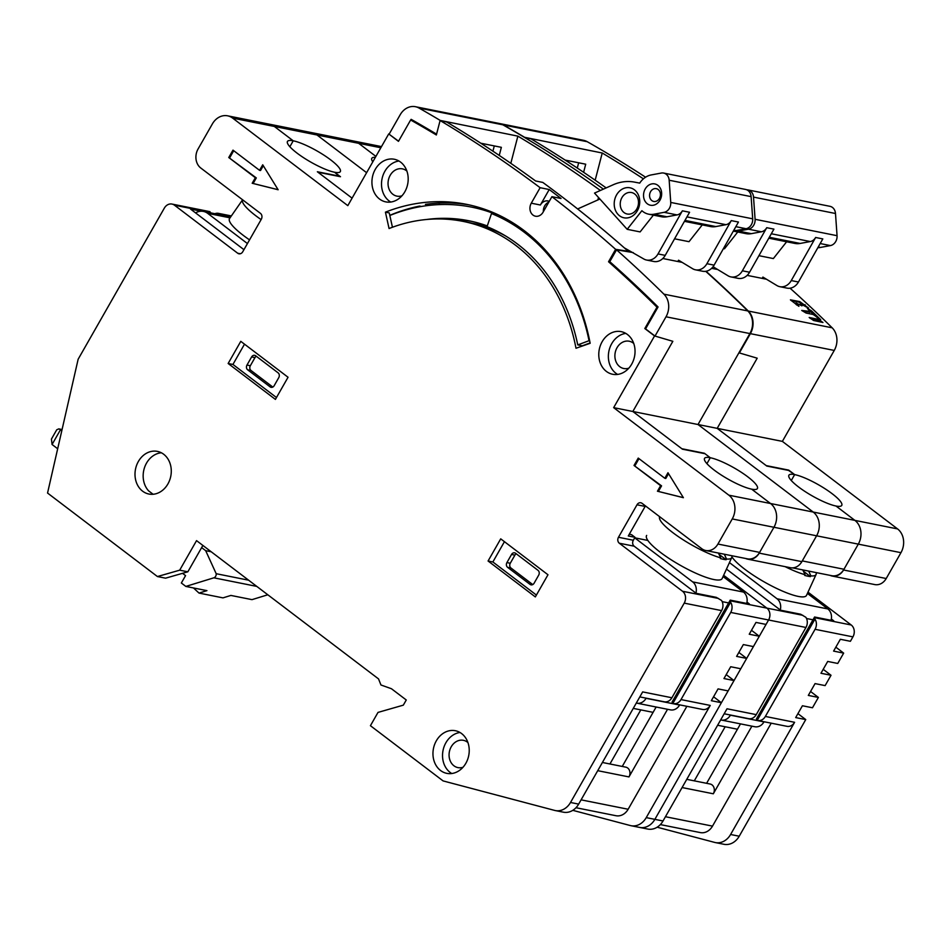 <?xml version="1.0" encoding="UTF-8"?>
<svg xmlns="http://www.w3.org/2000/svg" width="951" height="951" viewBox="0 0 951 951"><rect width="100%" height="100%" fill="white"/><g stroke="black" fill="none" stroke-linecap="round" stroke-linejoin="round"><path stroke-width="1.43" d="M633.235 252.597L616.545 249.828A1565.251 1294.584 101.3 0 1 663.929 294.168L747.807 310.941A17.391 14.384 -78.7 0 1 749.887 333.563L698.01 424.515L813.212 512.054A17.391 14.384 101.3 0 1 816.6 535.805A17.391 14.384 -78.7 0 0 813.212 512.054L698.01 424.515L738.915 352.809L757.198 358.194L717.185 428.354L766.803 466.061L789.33 470.567L794.656 474.608L791.28 480.517L794.656 474.608A30.432 6.384 29.7 0 0 788.89 475.238A30.432 6.384 29.7 0 0 804.95 491.453A30.432 6.384 29.7 0 0 836 506.027A30.432 6.384 29.7 0 0 841.766 505.397A30.432 6.384 29.7 0 0 825.706 489.183A30.432 6.384 29.7 0 0 794.656 474.608L788.569 470.412M724.163 713.773L748.639 718.659A8.702 7.192 -78.7 0 0 756.247 714.629L805.961 627.47A8.702 7.192 -78.7 0 0 805.842 617.282L800.683 614.227L780.557 610.197L726.469 569.102M746.987 602.126L749.4 603.968L730.225 600.129L730.594 602.245A8.702 7.192 101.3 0 1 730.713 612.432L680.999 699.579A8.702 7.192 101.3 0 1 673.391 703.609L702.623 709.458A8.702 7.192 -78.7 0 0 710.242 705.428L646.24 817.622A17.391 14.384 101.3 0 1 631.012 825.706L639.643 827.429A17.391 14.384 -78.7 0 0 654.87 819.346A17.391 14.384 101.3 0 1 639.643 827.429L647.786 829.058A17.391 14.384 -78.7 0 0 663.013 820.986L727.016 708.78L756.247 714.629M606.156 187.906A1565.251 1294.584 -78.7 0 0 531.134 138.905L524.465 137.396A1565.251 1294.584 101.3 0 1 603.398 189.13A1565.251 1294.584 -78.7 0 0 502.877 124.819A17.391 14.384 -78.7 0 0 499.275 123.475L415.409 106.702A17.391 14.384 101.3 0 1 418.999 108.045A1565.251 1294.584 101.3 0 1 440.265 120.444L440.242 120.563M792.599 567.878L831.792 575.712A13.908 11.507 -78.7 0 0 843.977 569.257L802.275 560.912L816.6 535.805L801.859 561.649A13.041 10.794 -78.7 0 1 790.436 567.711L747.783 559.176A13.041 10.794 101.3 0 1 745.727 558.499M723.64 575.272L766.875 608.129A8.702 7.192 101.3 0 1 768.574 620.004L766.042 624.427L755.986 622.418L749.245 634.234L759.302 636.243L753.406 646.585L743.349 644.576L736.609 656.392L746.666 658.401L740.77 668.743L730.701 666.734L723.961 678.55L734.029 680.559L728.133 690.902L718.064 688.893L711.324 700.709L721.393 702.718L654.87 819.346L768.574 620.004A8.702 7.192 -78.7 0 0 766.875 608.129L723.64 575.272M639.643 827.429A17.391 14.384 101.3 0 1 638.929 827.263M788.748 470.115L766.221 465.61L717.185 428.354L632.831 411.486L682.449 449.193L704.976 453.698L710.29 457.74L706.926 463.648L710.29 457.74A30.432 6.384 29.7 0 0 704.536 458.37A30.432 6.384 29.7 0 0 720.596 474.585A30.432 6.384 29.7 0 0 751.647 489.159L770.548 503.519L751.647 489.159A30.432 6.384 29.7 0 0 757.412 488.529A30.432 6.384 29.7 0 0 741.352 472.314A30.432 6.384 29.7 0 0 710.29 457.74L704.382 453.247L681.867 448.741L632.831 411.486L613.657 407.646L728.858 495.186A17.391 14.384 101.3 0 1 732.246 518.937L717.922 544.043A13.908 11.507 101.3 0 1 705.737 550.51A13.908 11.507 101.3 0 1 701.731 548.679L642.068 503.341A4.351 3.602 -78.7 0 0 640.808 502.77A4.351 3.602 -78.7 0 0 637.004 504.791L618.471 537.279A4.351 3.602 -78.7 0 0 619.315 543.223L682.521 591.26A8.702 7.192 101.3 0 1 684.221 603.124L570.517 802.478A17.391 14.384 101.3 0 1 555.289 810.561A17.391 14.384 101.3 0 1 554.576 810.395L443.095 780.914L370.426 725.696L378.011 712.406L403.319 705.155L406.267 699.984L391.455 688.738L380.947 684.982L378.546 678.919L196.548 540.632L179.691 570.172L157.426 576.544L47.55 493.046L78.148 359.228L164.357 208.091A8.702 7.192 101.3 0 1 171.965 204.061A8.702 7.192 101.3 0 1 174.473 205.202L237.691 253.228A4.351 3.602 -78.7 0 0 238.939 253.798A4.351 3.602 -78.7 0 0 242.743 251.777L261.287 219.289A4.351 3.602 -78.7 0 0 260.431 213.345L200.768 168.006A13.908 11.507 101.3 0 1 198.058 149.01L212.382 123.903A17.391 14.384 101.3 0 1 227.61 115.82L269.299 124.165A17.391 14.384 101.3 0 1 274.316 126.447A17.391 14.384 -78.7 0 0 269.299 124.165L311.964 132.688A17.391 14.384 101.3 0 1 316.98 134.971L366.61 172.69L316.98 134.971A17.391 14.384 -78.7 0 0 311.964 132.688L353.653 141.033A17.391 14.384 101.3 0 1 358.67 143.316A17.391 14.384 -78.7 0 0 353.653 141.033L381.494 146.597M712.168 267.802A1565.251 1294.584 -78.7 0 1 712.572 268.158L712.394 268.467M712.572 268.158L711.919 268.051M728.858 495.186L770.548 503.519A17.391 14.384 101.3 0 1 773.948 527.27A17.391 14.384 -78.7 0 0 770.548 503.519L854.901 520.387L836 506.027L854.901 520.387A17.391 14.384 101.3 0 1 858.301 544.138A17.391 14.384 -78.7 0 0 854.901 520.387L897.566 528.922A17.391 14.384 -78.7 0 1 900.954 552.674L886.213 578.517A13.041 10.794 -78.7 0 1 874.789 584.58L832.137 576.044A13.041 10.794 101.3 0 1 830.08 575.367M843.977 569.257L858.301 544.138L773.948 527.27L759.623 552.388A13.908 11.507 -78.7 0 1 747.438 558.843L705.737 550.51M375.36 157.355A30.432 6.384 29.7 0 0 371.817 158.306A30.432 6.384 29.7 0 0 372.804 161.848M375.907 156.404L358.67 143.316L375.907 156.404M831.067 620.302A10.437 8.63 -78.7 0 0 827.845 608.937L807.411 593.412M729.441 562.6L777.038 598.773A10.437 8.63 101.3 0 1 780.295 609.995M764.045 721.75L763.962 721.904A10.437 8.63 -78.7 0 1 754.821 726.742L721.274 720.038A10.437 8.63 101.3 0 1 720.68 719.895M730.499 715.033L730.404 715.188A10.437 8.63 101.3 0 1 721.274 720.038M723.461 248.58L724.472 248.782L737.738 231.996M746.773 189.82A8.702 7.192 101.3 0 1 747.997 189.927A8.702 7.192 101.3 0 1 753.525 197.107L755.094 219.301A8.702 7.192 101.3 0 1 753.786 225.114A8.702 7.192 101.3 0 1 748.473 229.191L738.345 231.081A19.995 16.547 101.3 0 1 733.328 231.105L745.976 233.637A19.995 16.547 -78.7 0 0 751.29 233.661L761.406 231.782A8.702 7.192 -78.7 0 0 766.732 227.693L742.374 270.797A13.041 10.794 101.3 0 1 730.927 276.907A13.041 10.794 101.3 0 1 728.002 275.766L713.06 266.72M762.167 278.381L762.904 277.074L776.896 285.538A13.041 10.794 101.3 0 0 779.82 286.679L787 288.117A13.041 10.794 -78.7 0 0 798.448 282.007L822.805 238.915L815.625 237.477L791.268 280.569A13.041 10.794 101.3 0 1 779.82 286.679M730.927 276.907L738.119 278.346A13.041 10.794 -78.7 0 0 749.566 272.236L773.924 229.132L766.732 227.693M817.836 247.712A19.995 16.547 -78.7 0 0 820.309 247.462L830.425 245.584A8.702 7.192 -78.7 0 0 835.751 241.495A8.702 7.192 -78.7 0 0 837.058 235.693L835.489 213.499A8.702 7.192 -78.7 0 0 829.961 206.319L747.997 189.927M768.8 238.202L794.858 243.42A19.995 16.547 -78.7 0 0 800.171 243.444L810.3 241.554A8.702 7.192 -78.7 0 0 815.625 237.477M758.922 255.676L773.365 258.565L786.632 241.768M737.477 729.191A12.173 6.348 -52.8 0 1 736.894 729.108L717.613 725.256M731.913 556.858A43.484 9.118 29.7 0 0 760.693 579.86A43.484 9.118 29.7 0 0 798.222 596.408A43.484 9.118 29.7 0 0 806.531 595.35L816.089 574.463A41.428 8.69 -150.3 0 1 810.834 575.878A86.945 72.692 -74.1 0 0 808.647 571.087M810.834 575.878L810.478 576.591A41.499 8.702 -150.3 0 1 807.827 576.187A41.499 8.702 -150.3 0 1 804.724 575.438L805.045 574.713A41.428 8.69 -150.3 0 1 785.098 566.641M816.113 572.573A41.428 8.69 -150.3 0 1 816.089 574.463M810.478 576.591L803.381 571.194M802.715 569.899A86.945 70.968 97 0 1 805.045 574.713M821.569 322.199L817.765 319.964L810.216 318.419M809.658 312.13L802.537 310.941M818.538 318.692L808.968 310.323M806.258 306.971L799.149 302.18L791.184 300.552M795.856 303.06L795.393 303.714L796.736 305.021M800.29 303.963L799.969 304.772M751.896 726.16L713.321 793.788A6.526 5.397 -78.7 0 0 712.049 784.884A6.526 5.397 -78.7 0 0 710.171 784.028L686.765 779.345M740.496 723.877L706.605 783.315M832.161 327.81A17.391 14.384 -78.7 0 1 834.253 350.432L782.364 441.383L717.185 428.354L757.198 358.194L739.367 352.94L750.375 333.658A17.391 14.384 101.3 0 0 748.282 311.036L832.161 327.81A1565.251 1294.584 -78.7 0 0 790.079 288.201M645.574 177.207A1565.251 1294.584 -78.7 0 0 587.231 141.699A17.391 14.384 -78.7 0 0 583.629 140.344L499.762 123.571A17.391 14.384 101.3 0 1 503.352 124.926A1565.251 1294.584 101.3 0 1 524.619 137.313L524.595 137.431M831.34 619.006L833.754 620.837L814.579 617.009L814.948 619.113A8.702 7.192 101.3 0 1 815.066 629.3L765.353 716.448A8.702 7.192 101.3 0 1 757.745 720.489L786.976 726.326A8.702 7.192 -78.7 0 0 794.596 722.296L730.594 834.491A17.391 14.384 101.3 0 1 715.366 842.574L723.996 844.298A17.391 14.384 -78.7 0 0 739.224 836.226L805.747 719.586L797.925 713.642M810.561 691.484L818.383 697.428L812.487 707.77L802.418 705.761L795.678 717.577L805.747 719.586M823.197 669.326L831.019 675.269L825.123 685.612L815.055 683.603L808.314 695.419L818.383 697.428M835.834 647.167L843.656 653.111L837.76 663.453L827.703 661.444L820.963 673.26L831.019 675.269M814.805 617.71L851.228 624.997A8.702 7.192 -78.7 0 1 852.928 636.873L850.396 641.295L840.339 639.286L833.599 651.102L843.656 653.111M851.228 624.997L807.993 592.14M782.364 441.383L897.566 528.922M595.171 180.203L602.233 153.004L524.619 137.313M602.233 153.004A1565.251 1294.584 101.3 0 1 643.411 178.836M711.61 268.348L717.589 269.466M747.153 275.374L766.482 279.237M706.034 271.273A1565.251 1294.584 101.3 0 1 748.282 311.036M813.592 320.487L822.96 322.484L818.217 319.322L809.182 317.479L813.592 320.487M822.96 322.484L822.294 322.341M810.93 311.5L811.75 311.072L820.725 319.702L813.176 314.496L806.103 313.045L801.717 310.442L810.133 311.429L809.705 312.404M811.417 310.811L807.351 308.374L810.133 311.429M795.523 303.868L795.939 302.929L798.923 306.317M790.566 299.993L798.781 306.246M790.424 299.827L799.589 301.562L799.482 302.335M800.385 303.833L808.588 308.053L799.922 301.705M800.005 304.724L800.433 304.118L801.931 305.865M795.939 302.929L801.788 305.794M565.156 160.089L585.709 164.202L583.617 172.297M832.137 576.044A13.041 10.794 101.3 0 0 843.549 569.994L858.301 544.138L900.954 552.674M814.579 617.009L756.449 718.92L757.198 720.347A8.702 7.192 101.3 0 0 757.745 720.489M660.339 824.588L700.316 832.589A13.908 11.507 -78.7 0 0 712.501 826.122L771.225 723.176M715.366 842.574A17.391 14.384 101.3 0 1 714.653 842.408L657.165 827.204M814.948 619.113L757.198 720.347M577.281 168.054L578.648 162.787M694.289 780.854L725.149 726.766M805.271 304.926L804.819 305.592M667.543 709.291L628.968 776.919A6.526 5.397 -78.7 0 0 627.696 768.016A6.526 5.397 -78.7 0 0 625.817 767.16L602.411 762.476M656.142 707.009L622.251 766.447M613.657 407.646L654.561 335.941L672.844 341.314L632.831 411.486L672.844 341.314L655.013 336.072L666.021 316.79A17.391 14.384 101.3 0 0 663.929 294.168M339.887 176.268L317.361 171.762L352.084 198.153L317.955 172.214L340.482 176.72L334.574 172.238A30.432 6.384 29.7 0 0 340.339 171.596A30.432 6.384 29.7 0 0 324.279 155.382A30.432 6.384 29.7 0 0 293.229 140.807A30.432 6.384 29.7 0 0 287.464 141.437A30.432 6.384 29.7 0 0 303.524 157.664A30.432 6.384 29.7 0 0 334.574 172.238L339.721 176.565M721.393 702.718L713.571 696.774M734.029 680.559L726.207 674.616M746.666 658.401L738.844 652.457M759.302 636.243L751.48 630.299M747.807 310.941A1565.251 1294.584 -78.7 0 0 705.725 271.332M510.818 163.334L517.867 136.136L440.265 120.444M517.867 136.136A1565.251 1294.584 101.3 0 1 600.402 190.462M662.799 258.506L682.129 262.369M480.79 143.221L501.355 147.334L499.263 155.429M597.858 199.948L598.5 197.487M655.013 336.072L645.563 328.891L658.068 306.971A1551.331 1283.077 -78.7 0 0 609.781 261.668L616.545 249.828M747.783 559.176A13.041 10.794 101.3 0 0 759.195 553.125L773.948 527.27L732.246 518.937M730.225 600.129L672.095 702.052L672.844 703.478A8.702 7.192 101.3 0 0 673.391 703.609M575.985 807.72L615.963 815.72A13.908 11.507 -78.7 0 0 628.147 809.253L686.872 706.308M631.012 825.706A17.391 14.384 101.3 0 1 630.299 825.539L572.799 810.335M730.594 602.245L672.844 703.478M223.794 215.485L219.003 213.488A8.702 7.192 101.3 0 0 218.457 213.357A8.702 7.192 101.3 0 0 214.902 213.713M380.84 147.75L274.316 126.447L293.229 140.807L289.853 146.727L293.229 140.807L274.316 126.447L232.626 118.102L347.816 205.642L388.721 133.925L398.552 141.188M415.409 106.702A17.391 14.384 101.3 0 0 400.181 114.774L389.173 134.067M436.568 134.15A1551.331 1283.077 -78.7 0 0 411.129 119.339L410.749 120.004M478.08 208.424L478.377 207.27M492.927 151.173L494.282 145.919M609.936 763.986L640.796 709.898M389.803 215.342A200.007 165.415 101.3 0 1 419.557 206.094L421.424 206.462M392.442 227.253L389.268 212.929L385.428 212.156L389.066 228.537A182.616 151.031 101.3 0 1 463.042 221.381A182.616 151.031 101.3 0 1 575.997 348.256L590.155 343.287A200.007 165.415 -78.7 0 0 466.454 204.322A200.007 165.415 -78.7 0 0 385.428 212.156M430.007 205.285L425.43 204.37A200.007 165.415 101.3 0 1 469.568 204.976M505.302 235.789A182.616 151.031 -78.7 0 0 469.283 222.617L463.042 221.381M470.234 222.819A182.616 151.031 101.3 0 1 471.197 223.009A182.616 151.031 101.3 0 1 496.256 230.82M629.3 534.212L631.535 534.652L635.006 537.303L628.302 535.96L645.147 506.419A4.351 3.602 101.3 0 1 645.467 505.932M635.006 537.303L633.33 540.251A4.351 3.602 101.3 0 0 634.174 546.195L696.203 593.329L716.329 597.359L721.488 600.414A8.702 7.192 -78.7 0 1 721.607 610.601L671.893 697.761A8.702 7.192 -78.7 0 1 664.285 701.79L639.809 696.905M210.563 212.846L209.898 211.669A8.702 7.192 -78.7 0 0 209.351 211.538L171.965 204.061M227.61 115.82A17.391 14.384 101.3 0 1 232.626 118.102M413.186 120.504L410.642 119.992L398.469 141.342L388.721 133.925M410.642 119.992A1550.463 1282.352 101.3 0 1 436.354 134.983L440.099 120.527A1565.251 1294.584 101.3 0 1 540.12 187.704L531.276 203.193A8.702 7.192 -78.7 0 0 535.484 216.21A8.702 7.192 -78.7 0 0 543.092 212.168L551.925 196.679A1565.251 1294.584 101.3 0 1 615.618 249.328L608.545 261.751A1550.665 1282.519 101.3 0 1 656.986 307.185L644.814 328.535L654.561 335.941M404.829 191.793A21.742 17.986 -78.7 0 0 394.32 159.257A21.742 17.986 -78.7 0 0 375.288 169.349A21.742 17.986 -78.7 0 0 385.797 201.885A21.742 17.986 -78.7 0 0 404.829 191.793M631.678 364.174A21.742 17.986 -78.7 0 0 621.169 331.637A21.742 17.986 -78.7 0 0 602.138 341.73A21.742 17.986 -78.7 0 0 612.646 374.266A21.742 17.986 -78.7 0 0 631.678 364.174M465.859 763.273A21.742 17.986 -78.7 0 0 455.351 730.725A21.742 17.986 -78.7 0 0 436.319 740.829A21.742 17.986 -78.7 0 0 446.827 773.365A21.742 17.986 -78.7 0 0 465.859 763.273M278.132 189.748L262.726 164.796L259.564 170.336L232.983 150.139L228.763 157.521L255.355 177.73L252.193 183.258L278.132 189.748M683.389 497.694L667.982 472.742L664.82 478.282L638.24 458.085L634.02 465.467L660.612 485.676L657.45 491.215L683.389 497.694M288.046 377.25L240.781 341.338L228.145 363.496L275.41 399.408L288.046 377.25M547.978 574.761L500.713 538.848L488.077 561.007L535.342 596.919L547.978 574.761M167.911 483.94A21.742 17.986 -78.7 0 0 157.402 451.392A21.742 17.986 -78.7 0 0 138.37 461.485A21.742 17.986 -78.7 0 0 148.879 494.033A21.742 17.986 -78.7 0 0 167.911 483.94M440.099 120.527L446.768 122.037A1565.251 1294.584 -78.7 0 1 535.591 180.975L542.783 182.414A1565.251 1294.584 -78.7 0 1 628.219 251.29L615.618 249.328M438.97 204.608L439.386 203.05M543.378 211.681A8.702 7.192 101.3 0 1 544.697 205.868A8.702 7.192 101.3 0 1 548.798 202.171M657.854 307.351L656.986 307.185M608.545 261.751L610.162 262M551.925 196.679L561.031 198.497A1565.251 1294.584 -78.7 0 0 549.226 189.522L540.12 187.704M549.226 189.522L540.382 205.012A8.702 7.192 -78.7 0 1 548.002 200.97A8.702 7.192 -78.7 0 1 549.25 201.374M645.634 328.773L644.814 328.535M555.289 810.561L563.432 812.19A17.391 14.384 -78.7 0 0 578.66 804.106L642.662 691.912L671.893 697.761M157.426 576.544L165.581 578.172L187.846 571.801L202.872 545.434M177.195 574.844L175.78 575.248M179.691 570.172L187.846 571.801M201.267 211.217L190.521 209.065L243.955 249.673M390.754 202.052A21.742 17.986 101.3 0 1 384.882 171.263A21.742 17.986 101.3 0 1 398.956 161.016M406.897 171.085A13.908 11.507 -78.7 0 0 402.38 168.85A13.908 11.507 -78.7 0 0 390.195 175.305A13.908 11.507 -78.7 0 0 396.924 196.132A13.908 11.507 -78.7 0 0 401.952 195.799M617.603 374.421A21.742 17.986 101.3 0 1 611.731 343.644A21.742 17.986 101.3 0 1 625.806 333.397M633.746 343.466A13.908 11.507 -78.7 0 0 629.229 341.231A13.908 11.507 -78.7 0 0 617.044 347.686A13.908 11.507 -78.7 0 0 623.773 368.512A13.908 11.507 -78.7 0 0 628.801 368.18M451.773 773.52A21.742 17.986 101.3 0 1 445.9 742.743A21.742 17.986 101.3 0 1 459.987 732.496M467.928 742.565A13.908 11.507 -78.7 0 0 463.399 740.318A13.908 11.507 -78.7 0 0 451.226 746.785A13.908 11.507 -78.7 0 0 457.942 767.612A13.908 11.507 -78.7 0 0 462.982 767.279M252.193 183.258L278.096 189.689M255.355 177.73L256.306 177.92L253.144 183.46M228.763 157.521L256.306 177.92M233.72 150.71L229.726 157.711M259.564 170.336L260.526 170.526L263.284 165.7M657.45 491.215L683.353 497.635M660.612 485.676L661.563 485.866L658.401 491.405M634.02 465.467L661.563 485.866M638.977 458.655L634.983 465.669M664.82 478.282L665.783 478.484L668.541 473.646M228.145 363.496L232.936 364.447L276.468 397.53M244.502 344.167L232.936 364.447M255.664 355.781L278.108 372.84A3.483 2.877 -78.7 0 1 278.786 377.595L274.161 385.714A3.483 2.877 -78.7 0 1 271.106 387.33A3.483 2.877 -78.7 0 1 270.108 386.879L247.664 369.82A3.483 2.877 -78.7 0 1 246.987 365.065L251.611 356.946A3.483 2.877 -78.7 0 1 254.666 355.329A3.483 2.877 -78.7 0 1 255.664 355.781M272.818 387.057L251.016 370.486A3.483 2.877 101.3 0 1 250.339 365.731L254.975 357.612A3.483 2.877 101.3 0 1 256.306 356.268M488.077 561.007L492.868 561.97L536.4 595.053M504.434 541.678L492.868 561.97M538.718 575.105L534.093 583.236A3.483 2.877 -78.7 0 1 531.038 584.853A3.483 2.877 -78.7 0 1 530.04 584.389L507.596 567.331A3.483 2.877 -78.7 0 1 506.919 562.588L511.543 554.457A3.483 2.877 -78.7 0 1 514.598 552.84A3.483 2.877 -78.7 0 1 515.597 553.304L538.04 570.362A3.483 2.877 -78.7 0 1 538.718 575.105M532.75 584.568L510.949 568.009A3.483 2.877 101.3 0 1 510.271 563.254L514.907 555.134A3.483 2.877 101.3 0 1 516.238 553.791M153.087 494.27L148.629 490.882A21.742 17.986 101.3 0 1 146.525 463.113A21.742 17.986 101.3 0 1 161.361 452.783M746.713 603.433A10.437 8.63 -78.7 0 0 743.492 592.069L723.057 576.544M647.845 540.441L634.721 537.814M695.942 593.127A10.437 8.63 101.3 0 0 692.685 581.905L634.697 537.838M646.145 698.165L646.05 698.319A10.437 8.63 101.3 0 1 636.92 703.169L670.467 709.874A10.437 8.63 -78.7 0 0 679.608 705.036L679.692 704.881M636.92 703.169A10.437 8.63 101.3 0 1 636.314 703.027M195.573 212.917A14.788 12.232 101.3 0 1 203.419 211.419A14.788 12.232 101.3 0 1 207.675 213.357L247.438 243.563M582.357 346.021A184.351 152.469 -78.7 0 0 582.321 345.807L590.084 342.919M450.429 219.515A184.351 152.469 101.3 0 1 471.886 221.405M487.292 225.922A184.351 152.469 -78.7 0 0 468.902 220.775A184.351 152.469 -78.7 0 0 426.69 219.479M491.489 213.535A198.26 163.976 101.3 0 1 589.049 340.696L577.756 344.904A184.351 152.469 -78.7 0 0 487.043 226.659L491.489 213.535L496.042 214.451A198.26 163.976 101.3 0 0 471.625 207.128L487.459 210.29M577.756 344.904L582.321 345.807M389.839 215.485A198.26 163.976 101.3 0 1 471.625 207.128M589.679 340.815L589.049 340.696M577.637 208.947L599.903 199.032M627.184 229.322L594.53 193.077L613.169 184.779A49.571 41 101.3 0 1 634.567 182.128L639.714 183.115A19.995 16.547 101.3 0 1 651.209 174.936L661.337 173.046A8.702 7.192 101.3 0 1 663.643 173.058A8.702 7.192 101.3 0 1 669.171 180.238L670.74 202.432A8.702 7.192 101.3 0 1 669.433 208.245A8.702 7.192 101.3 0 1 664.119 212.323L653.991 214.213A19.995 16.547 101.3 0 1 648.677 214.189A19.995 16.547 101.3 0 1 641.889 210.706L627.184 229.322L640.118 231.913L653.385 215.128M648.677 214.189L661.623 216.769A19.995 16.547 -78.7 0 0 666.936 216.792L677.053 214.914A8.702 7.192 -78.7 0 0 682.378 210.825L658.021 253.929A13.041 10.794 101.3 0 1 646.573 260.039A13.041 10.794 101.3 0 1 643.649 258.898L624.343 247.878M684.435 221.333L710.504 226.552A19.995 16.547 -78.7 0 0 715.818 226.576L725.946 224.686A8.702 7.192 -78.7 0 0 731.26 220.608L706.902 263.7A13.041 10.794 101.3 0 1 695.454 269.811A13.041 10.794 101.3 0 1 692.542 268.669L678.55 260.205L677.813 261.513M646.573 260.039L653.765 261.477A13.041 10.794 -78.7 0 0 665.213 255.367L689.57 212.263L682.378 210.825M733.483 230.843A19.995 16.547 -78.7 0 0 735.943 230.594L746.071 228.715A8.702 7.192 -78.7 0 0 751.397 224.626A8.702 7.192 -78.7 0 0 752.693 218.825L751.124 196.631A8.702 7.192 -78.7 0 0 745.608 189.451L663.643 173.058M695.454 269.811L702.646 271.249A13.041 10.794 -78.7 0 0 714.094 265.139L738.452 222.047L731.26 220.608M674.568 238.808L689.011 241.685L702.266 224.9M660.006 200.138A10.865 8.987 -78.7 0 0 657.83 185.314A10.865 8.987 -78.7 0 0 645.194 188.999A10.865 8.987 -78.7 0 0 647.369 203.835A10.865 8.987 -78.7 0 0 660.006 200.138M637.408 210.635A15.299 12.66 -78.7 0 0 634.341 189.76A15.299 12.66 -78.7 0 0 616.545 194.955A15.299 12.66 -78.7 0 0 619.612 215.829A15.299 12.66 -78.7 0 0 637.408 210.635M659.447 198.39A6.526 5.397 -78.7 0 0 656.273 188.655A6.526 5.397 -78.7 0 0 650.555 191.71A6.526 5.397 -78.7 0 0 653.717 201.446A6.526 5.397 -78.7 0 0 659.447 198.39M636.837 208.887A10.96 9.058 -78.7 0 0 634.65 193.945A10.96 9.058 -78.7 0 0 631.523 192.53A10.96 9.058 -78.7 0 0 621.906 197.653A10.96 9.058 -78.7 0 0 624.094 212.608A10.96 9.058 -78.7 0 0 627.22 214.011A10.96 9.058 -78.7 0 0 636.837 208.887M653.123 712.323A12.173 6.348 -52.8 0 1 652.541 712.24L633.259 708.388M261.109 219.586A41.428 8.69 -150.3 0 1 242.588 199.793L229.583 218.48A43.484 9.118 29.7 0 0 249.542 239.866M646.656 535.413A43.484 9.118 29.7 0 0 669.171 558.51A43.484 9.118 29.7 0 0 713.868 579.539A43.484 9.118 29.7 0 0 722.178 578.481L731.735 557.595A41.428 8.69 -150.3 0 1 726.481 559.01L726.124 559.723A41.499 8.702 -150.3 0 1 723.473 559.319A41.499 8.702 -150.3 0 1 720.371 558.57L720.692 557.845A41.428 8.69 -150.3 0 1 679.513 537.41A41.428 8.69 -150.3 0 1 659.661 516.714M731.759 555.705A41.428 8.69 -150.3 0 1 731.735 557.595M719.027 554.326L726.124 559.723M718.362 553.03A86.945 70.968 97 0 1 720.692 557.845M726.481 559.01A86.945 72.692 -74.1 0 0 724.293 554.219M211.229 551.782L205.678 550.677L216.186 573.703A3.483 2.877 101.3 0 1 215.675 576.258A3.483 2.877 101.3 0 1 213.844 577.816L185.849 586.422L206.938 590.642L199.009 593.079L222.974 597.87L230.903 595.433L251.991 599.641L267.813 594.779M61.958 430.018L60.495 429.733L61.803 430.72M52.067 444.497L51.437 439.065L56.715 429.804L58.76 428.877L60.495 429.733L52.067 444.497L57.678 448.765M205.678 550.677L201.648 547.61M182.544 573.322L185.564 575.617L181.344 582.999L185.849 586.422M185.231 576.187A11.305 9.355 101.3 0 1 185.183 575.331M199.009 593.079L193.469 587.944M216.186 573.703L248.615 580.193M730.451 600.842L802.822 615.309M805.961 627.47L730.713 612.432M646.24 817.622L663.013 820.986M777.038 598.773L827.845 608.937M812.986 619.802L806.519 618.507M730.404 715.188L763.962 721.904M742.374 270.797L749.566 272.236M830.425 245.584L820.19 243.539M755.094 219.301L837.058 235.693M761.406 231.782L748.473 229.191M810.3 241.554L771.309 233.756M791.268 280.569L798.448 282.007M769.323 237.274L800.171 243.444M818.205 247.046L820.309 247.462M835.489 213.499L753.525 197.107M738.345 231.081L751.29 233.661M713.321 793.788L682.081 787.547M587.231 141.699L503.352 124.926M834.253 350.432L750.375 333.658M843.549 569.994L886.213 578.517M730.594 834.491L739.224 836.226M765.353 716.448L794.596 722.296M852.928 636.873L815.066 629.3M665.45 816.719L712.501 826.122M817.765 319.964L818.217 319.322M818.549 319.465L818.098 320.107M811.75 311.072L811.274 311.762M799.149 302.18L799.589 301.562M804.487 305.342L804.95 304.689M628.968 776.919L597.727 770.679M502.877 124.819L418.999 108.045M749.887 333.563L666.021 316.79M759.195 553.125L801.859 561.649M680.999 699.579L710.242 705.428M230.962 216.495L222.403 214.783M581.097 799.85L628.147 809.253M531.276 203.193L540.382 205.012M717.922 544.043L759.623 552.388M645.147 506.419L637.004 504.791M618.471 537.279L633.33 540.251M634.174 546.195L619.315 543.223M682.521 591.26L718.469 598.441M570.517 802.478L578.66 804.106M721.607 610.601L684.221 603.124M210.421 212.382L174.473 205.202M237.691 253.228L240.318 253.751M270.108 386.879L272.212 387.295M251.016 370.486L247.664 369.82M246.987 365.065L250.339 365.731M254.975 357.612L251.611 356.946M530.04 584.389L532.144 584.817M510.949 568.009L507.596 567.331M506.919 562.588L510.271 563.254M514.907 555.134L511.543 554.457M692.685 581.905L743.492 592.069M728.632 602.934L722.166 601.638M646.05 698.319L679.608 705.036M230.035 217.827L207.675 213.357M658.021 253.929L665.213 255.367M746.071 228.715L735.836 226.671M670.74 202.432L752.693 218.825M677.053 214.914L664.119 212.323M725.946 224.686L686.955 216.887M706.902 263.7L714.094 265.139M684.97 220.406L715.818 226.576M733.851 230.178L735.943 230.594M751.124 196.631L669.171 180.238M653.991 214.213L666.936 216.792M256.782 586.398L213.844 577.816M231.355 215.936L218.457 213.357M471.197 223.009L487.197 226.207M401.584 211.253L400.882 211.11M203.419 211.419L230.701 216.876M58.76 428.877L62.077 429.531"/></g></svg>
